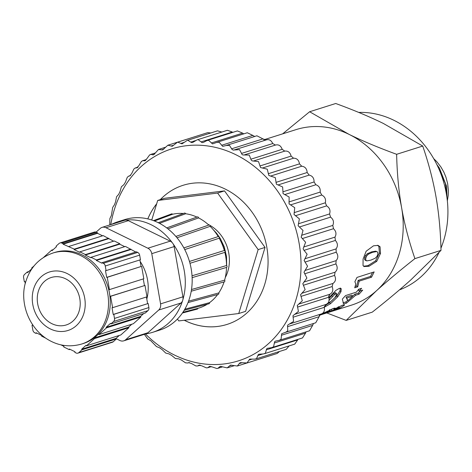 <?xml version="1.0" encoding="UTF-8"?>
<svg xmlns="http://www.w3.org/2000/svg" width="472" height="472" viewBox="0 0 472 472"><rect width="100%" height="100%" fill="white"/><g stroke="black" fill="none" stroke-linecap="round" stroke-linejoin="round"><path stroke-width="0.71" d="M300.953 296.416L332.158 286.551L332.943 283.454C335.657 281.566 336.2 278.881 334.565 275.406L335.055 272.202C337.551 269.978 337.84 267.217 335.916 263.925L336.099 260.644C338.353 258.107 338.383 255.305 336.188 252.225L336.07 248.909C338.052 246.095 337.822 243.269 335.38 240.449L334.961 237.133C336.654 234.059 336.17 231.256 333.503 228.708L332.784 225.427C334.17 222.141 333.438 219.38 330.577 217.144L329.568 213.94C330.636 210.471 329.657 207.786 326.636 205.88L325.35 202.783C326.075 199.172 324.872 196.588 321.721 195.042L320.163 192.08C320.553 188.369 319.125 185.921 315.886 184.747L314.081 181.956C314.122 178.18 312.493 175.897 309.189 175.1L307.166 172.516C306.859 168.716 305.042 166.622 301.72 166.221L299.484 163.867C298.829 160.091 296.853 158.197 293.543 158.197L291.124 156.102C290.138 152.385 288.014 150.721 284.758 151.117L282.185 149.305C280.87 145.689 278.627 144.273 275.459 145.063L272.757 143.547L241.552 153.412L241.971 154.409L242.868 154.952L249.257 155.087L251.216 160.067L252.166 160.875L258.532 161.619L260.55 167.548L267.252 169.171L268.845 175.478L275.312 177.649L276.38 184.21L282.634 186.965L283.082 193.62L289.13 197.019L289.065 203.874L294.734 207.698L294.038 214.494L299.378 218.884L298.133 225.746L303.018 230.454L301.177 237.221L305.614 242.289L303.154 248.561L303.472 249.605L307.13 254.249L304.121 260.497L307.561 266.208L303.998 272.255L306.888 278.032L302.8 283.713L305.13 289.596L300.564 294.758L302.304 300.77L297.283 305.461L298.434 311.431L292.964 315.691L293.572 321.467L287.89 324.919L287.536 325.81L287.767 330.76L286.174 332.028L281.654 333.775L281.082 339.221L279.371 340.3L275.66 341.061L274.645 341.675L273.589 346.743L271.783 347.628L267.164 348.377L266.574 349.05L265.376 353.251L263.482 353.935L258.809 354.242L258.154 354.826L256.526 358.673L254.573 359.145L249.712 359.08L246.956 363.015L277.223 353.445L279.507 351.469M332.158 286.551C333.48 290.168 332.689 292.746 329.792 294.286L298.581 304.145M297.513 307.101L328.718 297.242L329.792 294.286M328.718 297.242C329.71 300.959 328.683 303.402 325.627 304.564L294.422 314.429M293.077 317.213L324.282 307.349L325.627 304.564M324.282 307.349C324.937 311.125 323.68 313.408 320.506 314.193L315.744 322.771L284.982 332.494M281.412 335.256L312.623 325.397L313.491 323.485M312.623 325.397L309.579 330.76L279.023 340.418M274.32 343.002L305.526 333.138L306.009 331.893M305.526 333.138L302.528 337.917L272.102 347.539M266.479 349.77L297.69 339.905L297.856 339.397M297.69 339.905L294.711 344.141L264.367 353.729M289.1 345.911L286.238 349.339L255.948 358.915M109.758 224.949L109.87 218.583L111.38 215.456L112.696 207.409L114.537 204.624L115.605 201.668L116.566 196.747L118.696 194.346L120.041 191.561L121.428 186.711L123.817 184.717L125.428 182.145L127.233 177.413L128.384 176.292L129.853 175.861L131.706 173.513L133.918 168.958L135.181 168.02L136.721 167.861L138.797 165.772L141.411 161.436L142.774 160.692L144.361 160.804L146.639 158.999L149.624 154.928L151.07 154.385L153.022 154.881L153.872 154.633L158.474 149.506L162.598 149.96L167.861 145.228L198.653 135.511M167.861 145.228L172.227 146.273L177.484 142.202L207.751 132.632L210.807 132.968M177.684 142.143L182.009 143.854L187.207 140.426L217.498 130.85L221.84 132.036M187.207 140.426L187.832 140.29L191.402 142.532L192.517 142.562L197.078 139.865L227.427 130.272L232.301 132.042L201.096 141.901L202.087 142.638L203.462 142.391L206.966 140.526L208.659 140.32L212.518 143.901L216.713 142.414L219.114 142.214L222.701 146.355L226.135 145.512L229.439 145.329L232.112 149.553L233.54 150.143L266.09 139.977L262.945 138.904L231.74 148.763M232.755 132.378L232.301 132.042M206.966 140.526L237.398 130.909L242.608 133.116L211.403 142.981M243.741 133.871L242.608 133.116M216.713 142.414L247.275 132.75L252.862 135.411L221.651 145.276M254.697 136.485L252.862 135.411M226.135 145.512L256.904 135.783L262.945 138.904M265.742 140.095C268.792 138.921 271.135 140.078 272.757 143.547M147.801 218.896A72.948 61.897 72.5 0 1 156.686 203.768M160.279 199.644A72.948 61.897 72.5 0 1 183.112 185.295A72.948 61.897 72.5 0 1 264.113 236.195A72.948 61.897 72.5 0 1 227.079 324.406A72.948 61.897 72.5 0 1 184.245 320.252M145.47 333.981A111.121 94.294 -107.5 0 0 295.991 299.608A111.121 94.294 -107.5 0 0 229.309 151.789A111.121 94.294 -107.5 0 0 110.778 224.625M234.537 149.96L239.522 149.636L241.552 153.412M197.078 139.865L198.193 139.677L201.096 141.901M158.474 149.506L165.259 147.305M145.582 160.421L144.939 160.799M137.517 167.607L137.104 167.825M247.139 362.95L240.478 362.643L239.705 363.027L237.316 366.03L230.513 365.11L227.168 367.889L220.371 366.325L217.763 368.366L216.807 368.502L212.022 366.868L209.12 366.691L207.704 367.759L206.341 367.859L201.715 365.794L198.818 365.269L197.691 365.953L195.886 365.965L191.467 363.499L188.599 362.638L187.862 362.986L185.561 362.85L181.378 360.006L178.581 358.814L175.478 358.543L171.566 355.357L168.87 353.847L165.743 353.091L162.138 349.604L159.565 347.793L156.468 346.554L150.78 340.713L147.748 339.008L144.379 334.323M199.149 365.086L199.603 365.021M209.597 366.372L210.329 366.307M233.947 365.806L227.168 367.889M246.596 363.11L237.316 366.03M320.883 314.081L289.301 324.052M177.442 319.042L178.788 320.925L238.732 313.526L258.154 249.594L217.633 193.066L157.689 200.464L151.748 220.011M157.689 200.464L164.569 198.287L224.513 190.889L217.633 193.066M258.154 249.594L265.034 247.422L224.513 190.889M238.732 313.526L245.611 311.355L265.034 247.422M226.66 265.624L226.53 256.603L224.283 246.956L220.33 238.549L216.506 233.174L213.244 229.669M220.967 241.623A36.132 30.662 72.5 0 1 224.513 250.579M224.932 252.255A36.132 30.662 72.5 0 1 225.557 255.665M207.993 224.33A36.132 30.662 72.5 0 1 208.117 224.389A36.132 30.662 72.5 0 1 209.338 225.02M209.786 225.268A36.132 30.662 72.5 0 1 225.262 277.595M227.091 324.4A72.948 61.897 72.5 0 1 185.13 320.659A72.948 61.897 72.5 0 1 184.292 320.246M147.825 218.902A72.948 61.897 72.5 0 1 156.669 203.815M160.309 199.632A72.948 61.897 72.5 0 1 183.124 185.29M103.309 263.282A3.41 2.891 72.5 0 1 105.262 266.002L139.653 255.128A3.41 2.891 -107.5 0 0 137.7 252.414L103.309 263.282L102.07 262.68L101.917 263.175L96.335 260.444L96.483 259.954L91.025 257.293L90.878 257.777L85.296 255.045L85.444 254.573L79.856 251.847L79.715 252.313L74.133 249.588L74.275 249.127L63.1 244.189L63.23 243.747L61.956 243.121L96.347 232.253A3.41 2.891 -107.5 0 0 94.388 232.077L59.997 242.95A3.41 2.891 72.5 0 1 61.956 243.121M139.653 255.128L140.467 259.748L106.076 270.615L105.262 266.002M53.206 249.635L51.666 250.119L52.056 250.667L56.469 246.708L56.079 246.166L59.077 243.475A3.41 2.891 72.5 0 1 59.997 242.95M51.666 250.119L43.566 257.417M52.953 253.016C39.459 257.759 30.444 267.181 25.907 281.277C19.966 298.392 25.801 324.175 45.684 338.147C57.012 345.705 69.024 347.663 81.715 344.017A47.719 40.492 72.5 0 0 108.53 302.18A47.719 40.492 72.5 0 0 80.417 255.452A47.719 40.492 72.5 0 0 52.953 253.016L54.669 252.473A47.719 40.492 72.5 0 1 82.134 254.909A47.719 40.492 72.5 0 1 109.421 292.935L108.849 289.684L109.421 289.613L107.256 277.306L106.678 277.377L105.498 270.686L106.076 270.615M114.501 318.429A3.41 2.891 72.5 0 1 113.563 321.515L147.96 310.641A3.41 2.891 -107.5 0 0 148.892 307.561L114.501 318.429L113.787 314.37L113.209 314.44L112.029 307.75L112.607 307.679L110.601 296.304L110.023 296.375L109.421 292.935A47.719 40.492 72.5 0 1 96.306 336.088L98.577 334.052L98.967 334.595L106.471 327.869L106.082 327.326L110.495 323.367L110.885 323.916L113.563 321.515M147.96 310.641L145.282 313.042L110.885 323.916M77.963 353.127L112.354 342.253A3.41 2.891 -107.5 0 0 113.274 341.728L78.883 352.596A3.41 2.891 72.5 0 1 77.963 353.127A3.41 2.891 72.5 0 1 75.998 352.95L74.818 352.372L75.007 351.758L69.425 349.026L69.236 349.646L63.779 346.973L63.968 346.359L60.858 344.837M78.883 352.596L82.022 349.781L81.632 349.239L86.046 345.28L86.435 345.828L94.553 338.548L94.164 338.005L96.306 336.088A47.719 40.492 72.5 0 1 83.432 343.474L81.715 344.017M32.491 324.606L32.603 325.261L32.025 325.332L32.869 330.093A3.41 2.891 72.5 0 0 34.816 332.807L35.996 333.385L36.185 332.772L41.766 335.503L41.577 336.117L45.554 338.064M57.672 343.988L58.227 344.153M32.586 325.155L32.025 325.332M25.264 283.607L24.892 281.501L24.314 281.577L23.6 277.512A3.41 2.891 72.5 0 1 24.538 274.433L27.217 272.031L28.757 271.548M34.049 265.907L31.63 268.078L32.008 268.609M31.966 268.668L27.606 272.58L27.217 272.031M96.347 232.253L97.627 232.873L63.23 243.747M128.343 220.66A6.814 5.782 72.5 0 0 125.953 220.082A6.814 5.782 -107.5 0 0 124.661 220.241A6.814 5.782 72.5 0 0 124.419 220.312L102.064 227.38A6.814 5.782 72.5 0 1 105.988 227.728L128.343 220.66L170.233 241.151A6.814 5.782 72.5 0 1 172.309 242.755A6.814 5.782 -107.5 0 1 173.183 243.977A6.814 5.782 72.5 0 1 174.133 246.59L182.929 296.817A6.814 5.782 72.5 0 1 182.918 299.555A6.814 5.782 -107.5 0 1 182.499 300.935A6.814 5.782 72.5 0 1 181.059 302.971L147.966 332.713A6.814 5.782 72.5 0 1 146.119 333.775A6.814 5.782 72.5 0 1 145.877 333.846M96.093 232.141L100.217 228.442A6.814 5.782 72.5 0 1 102.064 227.38M170.233 241.151L147.878 248.219L105.988 227.728M116.307 338.76L119.841 340.489A6.814 5.782 72.5 0 0 123.764 340.837L146.119 333.775M147.966 332.713L125.611 339.781A6.814 5.782 72.5 0 1 123.764 340.837M125.611 339.781L158.704 310.039L181.059 302.971M182.929 296.817L160.574 303.885A6.814 5.782 72.5 0 1 158.704 310.039M160.574 303.885L151.778 253.659L174.133 246.59M147.878 248.219A6.814 5.782 72.5 0 1 151.778 253.659M140.19 261.517A40.905 34.71 72.5 0 1 146.81 299.065M111.339 224.448A57.95 49.171 72.5 0 1 117.805 221.793A57.95 49.171 72.5 0 1 124.661 220.241M125.953 220.082A57.95 49.171 72.5 0 1 151.158 224.755A57.95 49.171 72.5 0 1 172.309 242.755M173.183 243.977A57.95 49.171 72.5 0 1 182.918 299.555M182.499 300.935A57.95 49.171 72.5 0 1 152.733 332.294A57.95 49.171 72.5 0 1 145.919 333.84M91.025 257.293L125.416 246.425L135.753 252.03M130.726 249.576L96.335 260.444M137.7 252.414L136.461 251.806L102.07 262.68M107.256 277.306L141.069 266.509L106.678 277.377M141.069 266.509L139.907 259.919M141.647 266.438L143.818 278.745L109.421 289.613M110.601 296.304L144.992 285.436L110.023 296.375M144.42 285.507L143.258 278.917M144.992 285.436L146.999 296.811L112.607 307.679M113.787 314.37L148.178 303.502L113.209 314.44M147.6 303.573L146.444 296.988M148.178 303.502L148.892 307.561M143.742 313.532L140.479 316.452L106.082 327.326M140.479 316.452L140.868 317.001L106.471 327.869M140.868 317.001L133.364 323.721L98.967 334.595M131.824 324.211L128.555 327.137L94.164 338.005M128.555 327.137L128.945 327.68L94.553 338.548M128.945 327.68L120.826 334.955L86.435 345.828M119.286 335.444L116.023 338.365L81.632 349.239M116.023 338.365L116.413 338.914L82.022 349.781M113.274 341.728L116.413 338.914M70.116 349.363L69.236 349.646M36.875 333.108L35.996 333.385M102.566 235.799L97.492 233.315L63.1 244.189M97.492 233.315L97.627 232.873M113.587 241.192L103.209 235.599L68.818 246.467M108.666 238.26L74.275 249.127M108.53 238.714L74.133 249.588M85.444 254.573L119.835 243.7L114.254 240.98L79.856 251.847M119.835 243.7L119.693 244.177L85.296 255.045M119.693 244.177L124.732 246.644M130.88 249.086L96.483 259.954M65.555 278.781A24.88 21.116 72.5 0 1 80.216 303.142A24.88 21.116 72.5 0 1 66.233 324.96A24.88 21.116 72.5 0 1 38.598 307.596A24.88 21.116 72.5 0 1 51.236 277.507A24.88 21.116 72.5 0 1 65.555 278.781M117.805 221.793L124.685 219.616A57.95 49.171 72.5 0 1 158.031 222.583A57.95 49.171 72.5 0 1 192.175 279.318A57.95 49.171 72.5 0 1 159.613 330.123L152.733 332.294M153.477 220.625L171.56 213.91A1.091 0.926 72.5 0 1 172.605 214.253A48.746 41.365 72.5 0 1 183.401 213.497M158.291 222.707L184.452 213.108A1.091 0.926 72.5 0 1 185.661 213.745A48.746 41.365 72.5 0 1 196.912 217.09M197.019 217.138A1.091 0.926 72.5 0 1 198.606 217.911A48.746 41.365 72.5 0 1 208.795 225.05A1.091 0.926 72.5 0 1 210.158 226.348A48.746 41.365 72.5 0 1 218.223 236.566A1.091 0.926 72.5 0 1 219.197 238.218A48.746 41.365 72.5 0 1 224.33 250.502A1.091 0.926 72.5 0 1 224.837 252.372A48.746 41.365 72.5 0 1 226.536 265.518A1.091 0.926 72.5 0 1 226.519 267.417A48.746 41.365 72.5 0 1 224.613 280.138A1.091 0.926 72.5 0 1 224.082 281.89A48.746 41.365 72.5 0 1 218.766 292.935A1.091 0.926 72.5 0 1 218.223 294.369L188.009 302.587M217.651 294.522A48.746 41.365 72.5 0 1 209.556 302.652A1.091 0.926 72.5 0 1 208.913 303.762L184.168 310.31M207.32 304.18A48.746 41.365 72.5 0 1 197.892 308.346A1.091 0.926 72.5 0 1 197.255 309.113M197.892 308.346L182.924 312.275M209.556 302.652L184.817 309.207M218.766 292.935L188.558 301.154M224.613 280.138L191.502 289.519M192.128 277.648L226.519 267.417M226.536 265.518L192.027 275.784M189.974 263.299L224.837 252.372M224.33 250.502L189.455 261.435M184.741 249.582L219.197 238.218M218.223 236.566L183.85 247.9M177.012 237.782L210.158 226.348M208.813 225.067L175.867 236.437M167.967 228.873L198.606 217.911M159.518 223.339L185.661 213.745M154.444 220.996L172.605 214.253M447.037 198.258L446.63 186.416L439.361 167.979L436.842 164.551M438.146 167.294L445.403 183.573L446.618 195.349M377.441 245.269L378.886 246.443L379.382 253.01L375.6 260.821L367.912 265.677L363.54 266.196M375.576 251.175L376.733 251.564L372.579 252.302L368.349 254.196L366.579 256.101L365.8 258.178L365.735 260.007L366.768 260.886L370.886 260.131L375.157 258.255L376.998 256.379L377.812 254.32L377.836 252.479L377.016 251.641L375.576 251.175L371.423 251.924L367.198 253.806L365.434 255.694L364.655 257.736L364.596 259.535L365.635 260.402M369.016 266.261L364.054 266.55L363.021 265.518L363.086 259.051L366.142 251.222L373.476 245.823L378.037 245.381L380.054 246.773L380.526 253.446L376.721 261.364L369.016 266.261L367.912 265.677M365.239 260.29L366.768 260.886M342.318 305.231L338.56 307.225M332.612 308.747L329.792 310.092M333.621 308.358L334.04 309.219L342.761 305.083L344.265 305.36L339.799 308.145L332.512 311.072L319.155 315.355L323.68 313.703L323.001 313.856L322.836 313.432M344.442 304.906L344.265 305.36L343.97 304.8M319.326 315.054L334.005 308.228L335.144 308.104L334.04 309.219M329.486 311.313L329.627 311.667L327.503 312.275L330.005 310.989L329.421 310.965L323.09 313.78L322.937 313.384M330.005 310.989L329.421 310.965L329.132 310.346M326.199 313.131L337.043 309.024L338.831 307.974L337.781 308.08L329.627 311.667M338.831 307.974L338.294 306.652M372.538 272.438L370.496 276.433L358.142 280.38L356.749 285.949L355.292 286.415M354.867 281.731L357.003 277.412L374.166 271.913L371.511 277.223L359.157 281.17L357.705 286.834L354.726 287.784L355.788 284.097L354.897 281.678M356.749 285.949L357.705 286.834M358.142 280.38L359.157 281.17M370.496 276.433L371.511 277.223M359.404 289L358.401 290.221L359.286 291.2L362.726 290.103L359.027 294.186L355.581 295.283L346.519 303.107L343.64 304.021L342.342 299.136L345.545 295.584L356.401 292.121L358.726 289.212L361.611 288.292L359.286 291.2M347.616 300.605L345.823 301.95L342.949 302.865M360.325 290.864L358.195 293.142L354.749 294.239L351.959 296.941M352.696 296.198L351.87 295.159L346.017 297.024L347.746 300.8L352.696 296.198L346.843 298.062L347.746 300.8M345.823 301.95L346.519 303.107M354.749 294.239L355.581 295.283M358.195 293.142L359.027 294.186M346.017 297.024L346.843 298.062M340.259 287.991L340.011 290.817L336.831 295.844L329.639 302.682L326.217 304.835M324.24 306.853L327.308 303.643L331.244 301.278L334.854 297.685L336.796 294.369L335.734 292.811L335.043 292.776L333.657 293.619L328.984 298.57M328.86 297.844L335.899 290.363L339.232 288.433L341.25 288.817L340.967 291.696L337.734 296.805L330.459 303.732L324.27 307.26M341.008 288.539L340.701 288.363M330.005 294.162L328.63 296.322M336.678 293.696L334.607 294.516L328.866 300.605M328.394 312.434L351.487 305.136A92.034 78.098 -107.5 0 0 376.391 290.817A92.034 78.098 -107.5 0 0 401.625 207.774A92.034 78.098 -107.5 0 0 348.985 134.337A92.034 78.098 -107.5 0 0 296.015 129.629L263.801 139.812M282.634 133.859L309.626 111.746L348.985 134.337C362.773 141.075 378.656 147.73 396.633 154.303C397.07 173.419 398.734 191.243 401.625 207.774C404.522 224.3 408.947 241.251 414.906 258.621C400.12 270.303 387.282 281.035 376.391 290.817L346.171 320.394L326.789 312.942M447.344 200.865L448.247 195.237L448.388 190.458L447.633 183.525L445.922 177.118L443.81 172.026L440.807 166.817L436.753 161.648L433.685 158.616M346.171 320.394L372.272 312.145C387.046 300.475 399.884 289.743 410.782 279.949L441.007 250.372C440.571 231.268 438.907 213.444 436.016 196.901C433.113 180.363 428.688 163.418 422.735 146.054L383.376 123.463C369.576 116.72 353.693 110.064 335.728 103.498L309.626 111.746M422.735 146.054L396.633 154.303M441.007 250.372L414.906 258.621M358.738 112.43A92.034 78.098 72.5 0 1 432.411 156.456A92.034 78.098 72.5 0 1 440.942 248.148M439.007 252.496A92.034 78.098 72.5 0 1 399.436 289.891M184.192 142.367L180.776 143.447M195.573 140.567L190.853 142.06M244.248 154.922L275.459 145.063M282.185 149.305L250.98 159.17M253.552 160.982L284.758 151.117M291.124 156.102L259.919 165.967M262.338 168.056L293.543 158.197M299.484 163.867L268.273 173.731M270.509 176.085L301.72 166.221M307.166 172.516L275.955 182.381M277.984 184.965L309.189 175.1M314.081 181.956L282.875 191.821M284.675 194.606L315.886 184.747M320.163 192.08L288.958 201.945M290.51 204.907L321.721 195.042M325.35 202.783L294.139 212.648M295.431 215.745L326.636 205.88M329.568 213.94L298.363 223.799M299.372 227.008L330.577 217.144M332.784 225.427L301.578 235.292M302.298 238.572L333.503 228.708M334.961 237.133L303.75 246.992M304.174 250.307L335.38 240.449M336.07 248.909L304.859 258.774M304.977 262.09L336.188 252.225M336.099 260.644L304.894 270.509M304.706 273.789L335.916 263.925M335.055 272.202L303.85 282.067M303.36 285.271L334.565 275.406M332.943 283.454L301.738 293.318M287.69 326.63L318.895 316.765M257.989 355.499L262.644 354.024M248.933 360.118L252.319 359.044M239.41 363.576L242.124 362.72M173.714 145.187L170.988 146.054M163.778 149.152L161.583 149.842M154.362 154.244L152.674 154.781M219.392 366.88L221.067 366.355M229.528 365.841L231.705 365.151M33.618 288.952A30.68 26.031 72.5 0 1 78.576 283.401A30.68 26.031 72.5 0 1 64.009 331.35A30.68 26.031 72.5 0 1 33.618 288.952M375.6 260.821L376.721 261.364M379.382 253.01L380.526 253.446M378.886 246.443L380.054 246.773M365.434 255.694L366.579 256.101M367.198 253.806L368.349 254.196M371.423 251.924L372.579 252.302M364.596 259.535L365.735 260.007M364.655 257.736L365.8 258.178M339.262 306.894L339.799 308.145M324.541 312.606L324.701 312.977M327.072 311.355L327.273 311.803M331.137 309.449L331.68 310.694M334.672 308.889L334.831 309.237M337.468 307.431L337.781 308.08M329.639 302.682L330.459 303.732M336.831 295.844L337.734 296.805M340.011 290.817L340.967 291.696M331.668 295.62L332.595 296.54M333.657 293.619L334.607 294.516M335.043 292.776L335.999 293.661M150.474 154.497L155.323 152.963M142.573 160.745L146.314 159.56M135.393 167.943L138.03 167.112M129.027 175.997L130.561 175.513M189.36 362.514L187.862 362.986M200.299 365.133L197.691 365.953M211.409 366.585L207.704 367.759M222.572 366.844L217.763 368.366M197.249 309.119L182.422 313.007M191.231 291.212L224.247 281.861M208.884 225.038L175.861 236.431M166.699 227.899L197.314 216.943M329.562 309.602L330.129 310.836"/></g></svg>
